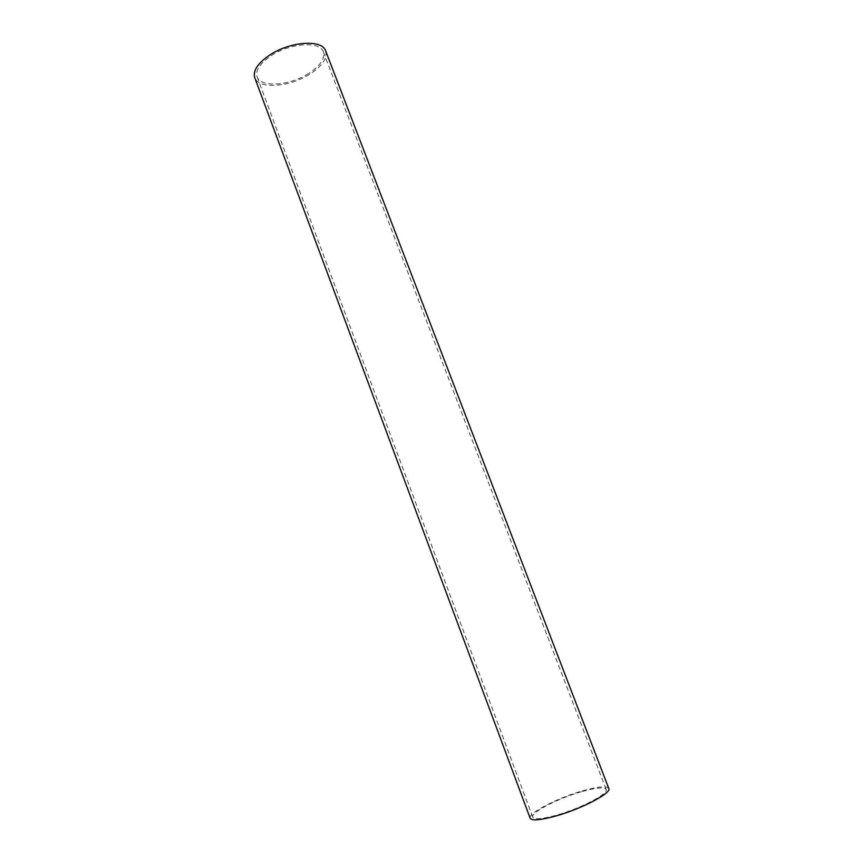 <?xml version="1.0" encoding="UTF-8"?>
<svg xmlns="http://www.w3.org/2000/svg" width="863" height="863" viewBox="0 0 863 863"><rect width="100%" height="100%" fill="white"/><g stroke="black" fill="none" stroke-linecap="round" stroke-linejoin="round"><path stroke-width="0.65" stroke-dasharray="4.32 3.24" d="M581.435 791.716C558.134 798.318 530.335 812.676 532.751 817.175C534.348 819.742 542.298 819.073 556.57 815.168C580.702 808.491 609.062 793.593 606.15 789.44C604.186 786.851 595.955 787.617 581.435 791.716M308.512 73.592C289.763 85.717 260.54 87.907 257.131 76.861C255.286 70.335 260.011 63.247 271.306 55.599C290.443 42.859 320.324 41.025 323.312 51.845C325.092 58.76 320.162 66.009 308.512 73.592M325.653 50.885C327.562 58.306 322.266 66.073 309.774 74.196C289.698 87.174 258.415 89.525 254.736 77.681M608.782 788.48C606.667 785.708 597.832 786.527 582.277 790.918C557.336 797.995 527.563 813.356 530.13 818.2M257.131 76.861L532.751 817.175M323.312 51.845L606.15 789.44"/><path stroke-width="1.29" d="M269.903 54.919C290.421 41.251 322.46 39.288 325.653 50.885L608.782 788.48C611.921 792.914 581.511 808.901 555.632 816.064C540.335 820.238 531.845 820.95 530.13 818.2L254.736 77.681C252.762 70.701 257.821 63.107 269.903 54.919"/></g></svg>

